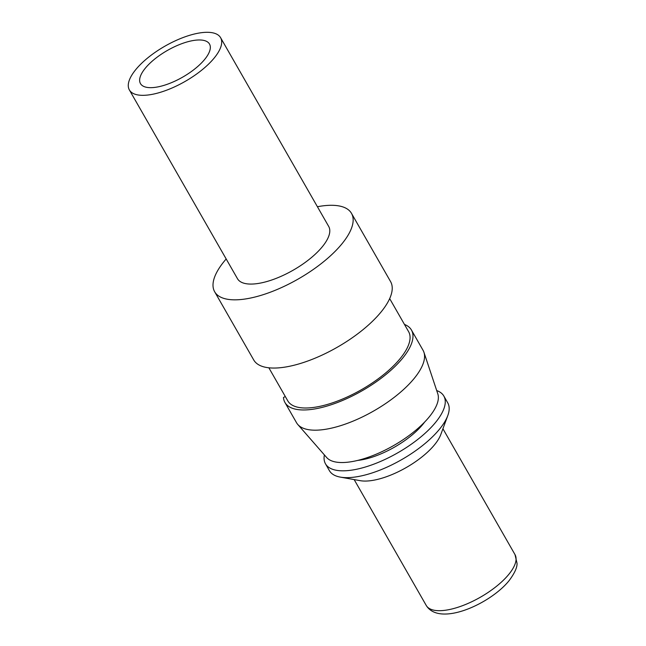 <?xml version="1.0" encoding="UTF-8"?>
<svg xmlns="http://www.w3.org/2000/svg" width="646" height="646" viewBox="0 0 646 646"><rect width="100%" height="100%" fill="white"/><g stroke="black" fill="none" stroke-linecap="round" stroke-linejoin="round"><path stroke-width="0.97" d="M404.461 324.421A72.893 28.174 150.2 0 1 411.454 330.041A72.893 28.174 150.2 0 1 402.765 358.021A72.893 28.174 150.2 0 1 336.865 402.741A72.893 28.174 150.2 0 1 284.951 402.49A72.893 28.174 150.2 0 1 283.465 397.532L285.29 396.491M284.951 402.49L296.522 422.71A72.893 28.174 -29.8 0 0 297.798 424.495A72.893 28.174 -29.8 0 0 350.923 422A72.893 28.174 -29.8 0 0 414.336 378.241A72.893 28.174 -29.8 0 0 423.929 352.256A72.893 28.174 -29.8 0 0 423.033 350.261L411.454 330.041M423.929 352.256L437.81 393.866A64.229 24.823 150.2 0 1 393.616 445.57A64.229 24.823 150.2 0 1 326.666 457.521L297.798 424.495M129.37 89.939L237.47 278.684A52.568 20.317 -29.8 0 0 274.913 278.862A52.568 20.317 -29.8 0 0 322.427 246.619A52.568 20.317 -29.8 0 0 328.701 226.439L220.601 37.694A52.568 20.317 150.2 0 1 214.327 57.865A52.568 20.317 150.2 0 1 166.813 90.117A52.568 20.317 150.2 0 1 129.37 89.939A52.568 20.317 150.2 0 1 135.644 69.76A52.568 20.317 150.2 0 1 183.157 37.516A52.568 20.317 150.2 0 1 220.601 37.694M214.658 291.75L253.733 359.975A78.852 30.475 -29.8 0 0 309.894 360.234A78.852 30.475 -29.8 0 0 381.172 311.865A78.852 30.475 -29.8 0 0 390.58 281.599L351.505 213.374A78.852 30.475 150.2 0 1 342.097 243.647A78.852 30.475 150.2 0 1 270.827 292.016A78.852 30.475 150.2 0 1 214.658 291.75A78.852 30.475 150.2 0 1 224.065 261.485A78.852 30.475 150.2 0 1 226.181 258.973M204.758 59.311A39.777 15.375 -29.8 0 0 209.506 44.049A39.777 15.375 -29.8 0 0 181.171 43.912A39.777 15.375 -29.8 0 0 145.213 68.314A39.777 15.375 -29.8 0 0 140.465 83.584A39.777 15.375 -29.8 0 0 168.8 83.722A39.777 15.375 -29.8 0 0 204.758 59.311M268.857 367.8L287.793 400.867A69.615 26.906 -29.8 0 0 337.382 401.101A69.615 26.906 -29.8 0 0 400.31 358.393A69.615 26.906 -29.8 0 0 408.611 331.673L389.675 298.605M357.674 460.42A51.244 19.8 -29.8 0 0 423.025 424.147A51.244 19.8 -29.8 0 0 424.624 422.08M325.495 463.828L329.395 470.651A68.193 26.357 -29.8 0 0 340.337 477.119A68.193 26.357 -29.8 0 0 439.619 429.049A68.193 26.357 -29.8 0 0 447.791 415.572A68.193 26.357 -29.8 0 0 447.751 402.87L443.842 396.055A68.193 26.357 150.2 0 1 435.711 422.226A68.193 26.357 150.2 0 1 374.066 464.062A68.193 26.357 150.2 0 1 325.495 463.828A68.193 26.357 150.2 0 1 324.381 454.905M340.337 477.119L360.21 480.672A51.147 19.768 -29.8 0 0 434.669 444.626A51.147 19.768 -29.8 0 0 440.806 434.516L447.791 415.572M317.412 206.728A78.852 30.475 150.2 0 1 351.505 213.374M436.712 390.572A68.193 26.357 150.2 0 1 443.842 396.055M508.903 574.246A51.147 19.768 -29.8 0 0 515.007 554.615L517.01 563.183C517.357 567.245 514.733 573.05 509.137 580.592C490.887 603.493 439.571 627.209 426.239 605.447A51.147 19.768 -29.8 0 0 462.673 605.617A51.147 19.768 -29.8 0 0 508.903 574.246M426.239 605.447L354.161 479.59M515.007 554.615L442.93 428.758"/></g></svg>
